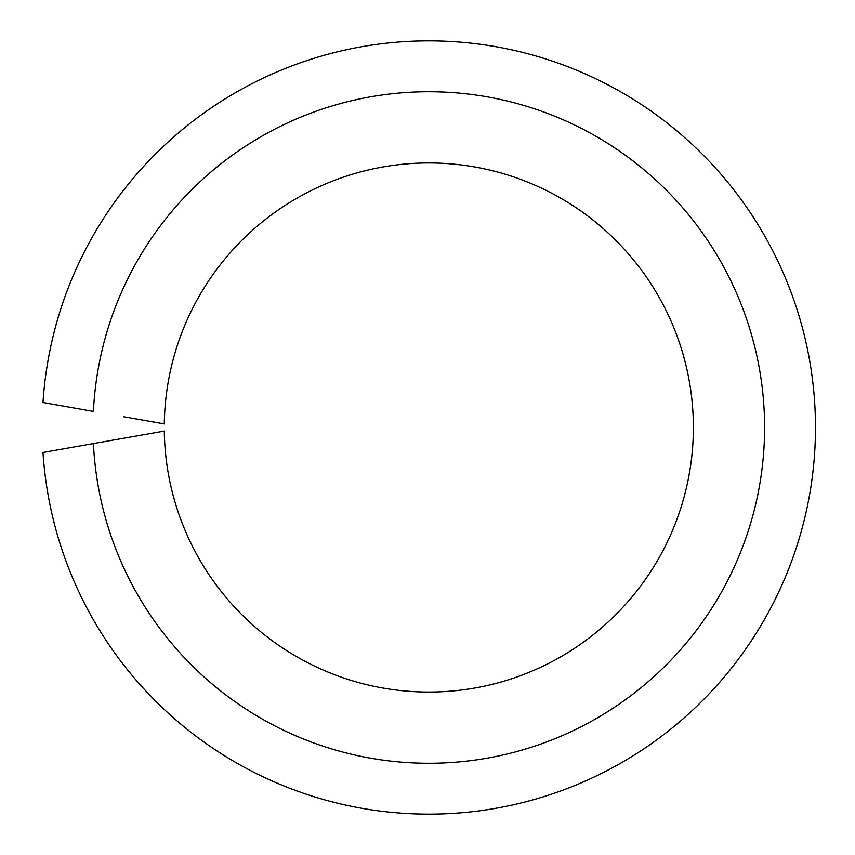 <?xml version="1.0" encoding="UTF-8"?>
<svg xmlns="http://www.w3.org/2000/svg" width="855" height="855" viewBox="0 0 855 855"><rect width="100%" height="100%" fill="white"/><g stroke="black" fill="none" stroke-linecap="round" stroke-linejoin="round"><path stroke-width="1.28" d="M123.761 438.23L93.43 443.574A335.78 335.78 0 0 0 601.332 715.571A335.78 335.78 0 0 0 601.332 139.429A335.78 335.78 0 0 0 93.43 411.426L42.985 402.523A386.652 386.652 0 0 1 629.323 96.893A386.652 386.652 0 0 1 629.323 758.107A386.652 386.652 0 0 1 42.985 452.477L164.299 431.08A264.548 264.548 0 0 0 562.13 656.009A264.548 264.548 0 0 0 562.13 198.991A264.548 264.548 0 0 0 164.299 423.92L123.761 416.77"/></g></svg>
